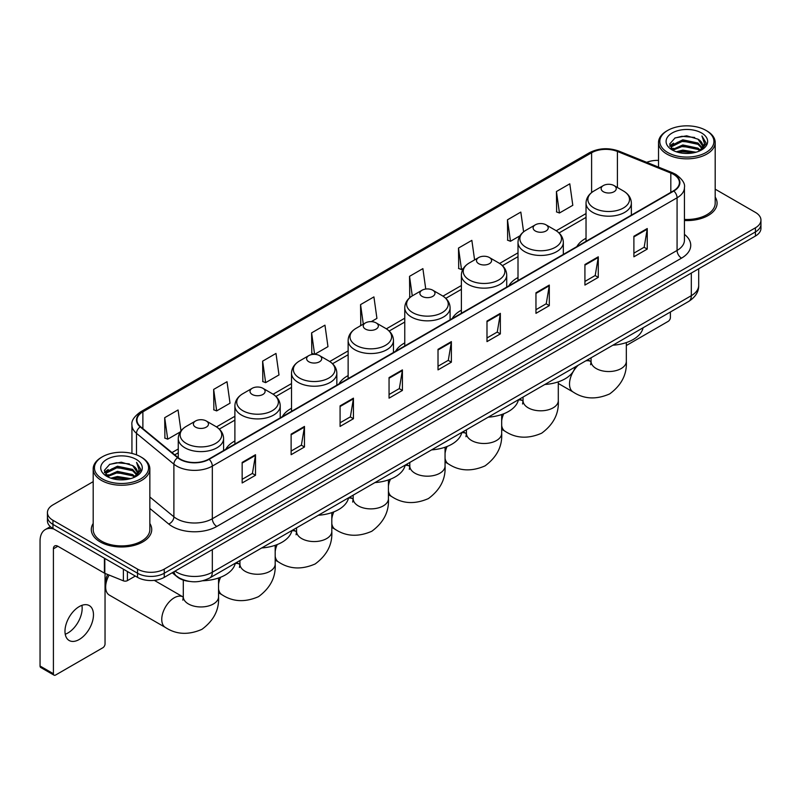 <?xml version="1.0" encoding="UTF-8"?>
<svg xmlns="http://www.w3.org/2000/svg" width="801" height="801" viewBox="0 0 801 801"><rect width="100%" height="100%" fill="white"/><g stroke="black" fill="none" stroke-linecap="round" stroke-linejoin="round"><path stroke-width="1.2" d="M234.893 440.981A33.362 19.264 0 0 0 225.732 449.331M291.514 408.29A33.362 19.264 0 0 0 282.353 416.64M348.135 375.589A33.362 19.264 0 0 0 338.973 383.949M404.765 342.898A33.362 19.264 0 0 0 395.604 351.259M461.386 310.207A33.362 19.264 0 0 0 452.225 318.558M518.007 277.516A33.362 19.264 0 0 0 508.845 285.867M586.032 238.247A33.362 19.264 0 0 0 576.87 246.598M189.226 581.376A18.884 10.904 180 0 1 177.271 576.92L172.215 572.745M93.186 481.651L52.956 504.87A18.884 10.904 0 0 0 47.429 512.58L47.429 520.81A18.884 10.904 0 0 0 52.956 528.52L137.542 577.351A18.884 10.904 0 0 0 164.245 577.351L755.423 236.045A18.884 10.904 0 0 0 760.95 228.325L760.95 224.22A18.884 10.904 0 0 1 755.423 231.93A18.884 10.904 0 0 0 760.95 224.22L760.95 220.105A18.884 10.904 0 0 0 755.423 212.395L715.193 189.176M47.429 512.58A18.884 10.904 0 0 0 52.956 520.29L137.542 569.121A18.884 10.904 0 0 0 164.245 569.121L164.245 573.236L755.423 231.93L164.245 573.236A18.884 10.904 0 0 1 137.542 573.236A18.884 10.904 0 0 0 164.245 573.236L164.245 577.351M52.956 520.29L52.956 524.405L137.542 573.236L52.956 524.405A18.884 10.904 0 0 1 47.429 516.695A18.884 10.904 0 0 0 52.956 524.405L52.956 528.52M93.186 523.474A30.218 17.442 0 0 0 91.294 529.541A30.218 17.442 0 0 0 100.145 541.877A30.218 17.442 0 0 0 133.076 545.661A30.218 17.442 0 0 0 151.729 529.541A30.218 17.442 0 0 0 149.847 523.474A30.218 17.442 0 0 1 151.729 529.541A30.218 17.442 0 0 1 133.076 545.661A30.218 17.442 0 0 1 100.145 541.877A30.218 17.442 0 0 1 91.294 529.541A30.218 17.442 0 0 1 93.186 523.474M673.511 174.358A20.145 11.635 180 0 1 679.408 182.578A20.145 11.635 180 0 1 673.511 190.808L208.761 459.123A20.145 11.635 180 0 1 178.022 457.571L140.616 426.733A20.145 11.635 180 0 1 136.971 420.064A20.145 11.635 180 0 1 142.878 411.834L591.609 152.761A20.145 11.635 180 0 1 617.411 151.459L670.817 173.056A20.145 11.635 180 0 1 673.511 174.358M673.861 174.147A20.646 11.925 0 0 0 671.108 172.816L617.691 151.219A20.646 11.925 0 0 0 591.248 152.56L142.518 411.634A20.646 11.925 0 0 0 140.205 426.903L177.602 457.741A20.646 11.925 0 0 0 209.121 459.333L673.861 191.008A20.646 11.925 0 0 0 673.861 174.147M242.152 462.417L242.152 482.973L255.509 475.263L255.509 454.708L242.152 462.417M242.152 479.328L252.435 473.391L255.449 455.389A5.036 2.904 -120 0 0 255.509 454.708M252.345 473.441L255.509 475.263M291.123 434.142L291.123 454.708L304.47 446.998L304.47 426.432L291.123 434.142M291.123 451.053L301.406 445.116L304.42 427.113A5.036 2.904 -120 0 0 304.47 426.432M301.316 445.166L304.47 446.998M340.085 405.867L340.085 426.432L353.441 418.723L353.441 398.157L340.085 405.867M340.085 422.788L350.367 416.85L353.391 398.848A5.036 2.904 -120 0 0 353.441 398.157M350.277 416.9L353.441 418.723M389.056 377.601L389.056 398.157L402.412 390.447L402.412 369.892L389.056 377.601M389.056 394.513L399.339 388.575L402.352 370.573A5.036 2.904 -120 0 0 402.412 369.892M399.248 388.625L402.412 390.447M633.891 236.245L633.891 256.811L647.248 249.091L647.248 228.535L633.891 236.245M633.891 253.156L644.174 247.219L647.188 229.216A5.036 2.904 -120 0 0 647.248 228.535M644.084 247.269L647.248 249.091M584.92 264.52L584.92 285.076L598.277 277.366L598.277 256.811L584.92 264.52M584.92 281.431L595.213 275.494L598.227 257.491A5.036 2.904 -120 0 0 598.277 256.811M595.123 275.544L598.277 277.366M535.959 292.786L535.959 313.351L549.306 305.642L549.306 285.076L535.959 292.786M535.959 309.697L546.242 303.759L549.256 285.757A5.036 2.904 -120 0 0 549.306 285.076M546.152 303.809L549.306 305.642M486.988 321.061L486.988 341.616L500.345 333.907L500.345 313.351L486.988 321.061M486.988 337.972L497.271 332.035L500.285 314.032A5.036 2.904 -120 0 0 500.345 313.351M497.181 332.085L500.345 333.907M438.017 349.326L438.017 369.892L451.374 362.182L451.374 341.616L438.017 349.326M438.017 366.237L448.31 360.3L451.323 342.297A5.036 2.904 -120 0 0 451.374 341.616M448.22 360.36L451.374 362.182M684.444 220.535A30.218 17.442 0 0 0 717.085 203.144A30.218 17.442 0 0 0 715.193 197.076A30.218 17.442 0 0 1 717.085 203.144A30.218 17.442 0 0 1 684.444 220.535M164.245 569.121L755.423 227.814A18.884 10.904 0 0 0 760.95 220.105M658.532 160.39A18.884 10.904 0 0 0 646.687 162.333M262.628 361.151L265.642 382.638L278.998 374.928L275.985 353.441L262.628 361.151L262.848 381.586M213.657 389.426L216.681 410.903L230.027 403.193L227.013 381.717L213.657 389.426L213.877 409.862M180.976 430.858L178.052 409.982L164.696 417.691L164.906 438.127M425.752 289.051L422.888 268.625L409.531 276.335L409.742 296.77M474.592 259.894L471.849 240.36L458.502 248.07L458.713 268.505M523.594 231.839L520.82 212.085L507.464 219.794L507.684 240.23M556.435 191.529L559.448 213.006L572.805 205.296L569.791 183.819L556.435 191.529L556.645 211.965M314.663 354.332L327.969 346.653L324.956 325.166L311.599 332.886L311.809 353.321M371.294 321.642L376.931 318.377L373.917 296.901L360.56 304.61L360.78 325.046M361.371 325.266L360.56 324.966M360.56 304.61L363.304 324.155M410.543 297.071L409.531 296.69M409.531 276.335L412.275 295.889M458.502 248.07L461.516 269.547L463.338 268.495M461.516 269.547L458.502 268.425M507.464 219.794L510.477 241.281L519.959 235.804M510.477 241.281L507.464 240.15M559.448 213.006L556.435 211.885M314.513 354.322L311.599 353.241M311.599 332.886L314.603 354.332M265.642 382.638L262.628 381.506M216.681 410.903L213.657 409.782M164.696 417.691L167.709 439.178L180.215 431.959M167.709 439.178L164.696 438.047M626.322 345.531L668.164 321.371A3.144 1.822 120 0 0 670.397 317.516L670.397 312M667.724 152.51A27.074 15.63 0 0 0 706.001 152.51A27.074 15.63 0 0 0 706.001 130.413L706.893 130.923A28.325 16.36 0 0 1 715.193 142.488A28.325 16.36 0 0 1 697.701 157.597A28.325 16.36 0 0 1 666.832 154.052A28.325 16.36 0 0 1 658.532 142.488A28.325 16.36 0 0 1 666.832 130.923L667.724 130.413A27.074 15.63 0 0 0 667.724 152.51M684.444 219.434A28.325 16.36 0 0 0 715.193 203.144L715.193 142.488M676.254 151.769L682.792 150.097L696.039 152.22M678.127 152.34L682.792 151.389L694.097 152.701M672.209 149.657L682.792 144.961L697.991 148.165L700.434 150.198M672.84 150.208L682.792 146.243L697.991 149.457L699.764 150.808M671.308 148.796L671.659 145.392L682.792 139.815L697.991 143.029L702.157 147.744M671.178 148.175L671.659 146.673L682.792 141.106L697.991 144.31L701.856 148.365M699.603 150.938A15.74 9.091 0 0 0 702.607 145.602A15.74 9.091 0 0 0 697.991 139.174L702.597 145.912M701.556 132.976A20.776 11.995 0 0 0 672.219 132.956A20.776 11.995 0 0 0 672.079 149.887A20.776 11.995 0 0 0 672.169 149.937A20.776 11.995 0 0 0 701.646 149.887A20.776 11.995 0 0 0 701.556 132.976M697.991 139.174L686.687 135.8L675.063 137.932L669.676 144.02L673.251 150.508M700.885 150.308L705.911 143.94L706.011 142.798L701.926 135.97L704.5 143.619L699.764 150.858M706.893 130.923L706.001 130.413A27.074 15.63 0 0 0 667.724 130.413M701.926 135.97L706.001 143.059M674.792 138.072L681.911 136.31L694.657 137.452M669.886 146.343L672.209 144.52M677.316 142.338L681.911 141.457L694.207 142.458M677.316 147.484L681.911 146.593L694.207 147.604M678.257 152.38L681.911 151.729L694.087 152.711M669.746 145.832L673.561 143.129M671.779 149.286L673.561 148.265M603.353 191.729A7.559 4.365 0 0 0 614.037 191.729A7.559 4.365 0 0 0 614.037 185.562L623.418 190.978A20.816 12.025 0 0 1 623.418 207.98A20.816 12.025 0 0 1 593.972 207.98A20.816 12.025 0 0 1 593.972 190.978C588.845 194.022 586.202 198.067 586.032 203.114A22.668 13.086 0 0 0 592.67 212.365A22.668 13.086 0 0 0 617.371 215.199A22.668 13.086 0 0 0 631.358 203.114C631.188 198.067 628.545 194.022 623.418 190.978L614.037 185.562A7.559 4.365 0 0 0 603.353 185.562A7.559 4.365 0 0 0 603.353 191.729M612.855 345.221A34.623 19.995 0 0 0 643.073 327.779M535.328 230.998A7.559 4.365 0 0 0 546.012 230.998A7.559 4.365 0 0 0 546.012 224.831L555.393 230.247A20.816 12.025 0 0 1 555.393 247.249A20.816 12.025 0 0 1 525.957 247.249A20.816 12.025 0 0 1 525.957 230.247C520.82 233.291 518.177 237.336 518.007 242.383A22.668 13.086 0 0 0 524.645 251.634A22.668 13.086 0 0 0 549.346 254.468A22.668 13.086 0 0 0 563.333 242.383C563.173 237.336 560.52 233.291 555.393 230.247L546.012 224.831A7.559 4.365 0 0 0 535.328 224.831A7.559 4.365 0 0 0 535.328 230.998M544.84 384.49A34.623 19.995 0 0 0 575.048 367.048M478.708 263.689A7.559 4.365 0 0 0 489.391 263.689A7.559 4.365 0 0 0 489.391 257.522L498.773 262.938A20.816 12.025 0 0 1 498.773 279.939A20.816 12.025 0 0 1 469.326 279.939A20.816 12.025 0 0 1 469.326 262.938C464.2 265.982 461.556 270.027 461.386 275.073A22.668 13.086 0 0 0 468.024 284.325A22.668 13.086 0 0 0 492.725 287.159A22.668 13.086 0 0 0 506.713 275.073C506.542 270.027 503.899 265.982 498.773 262.938L489.391 257.522A7.559 4.365 0 0 0 478.708 257.522A7.559 4.365 0 0 0 478.708 263.689M488.209 417.181A34.623 19.995 0 0 0 518.427 399.739M422.087 296.38A7.559 4.365 0 0 0 432.77 296.38A7.559 4.365 0 0 0 432.77 290.212L442.152 295.629A20.816 12.025 0 0 1 442.152 312.63A20.816 12.025 0 0 1 412.705 312.63A20.816 12.025 0 0 1 412.705 295.629C407.579 298.673 404.926 302.718 404.765 307.764A22.668 13.086 0 0 0 411.404 317.016A22.668 13.086 0 0 0 436.094 319.859A22.668 13.086 0 0 0 450.092 307.764C449.922 302.718 447.278 298.673 442.152 295.629L432.77 290.212A7.559 4.365 0 0 0 422.087 290.212A7.559 4.365 0 0 0 422.087 296.38M431.589 449.882A34.623 19.995 0 0 0 461.797 432.43M365.456 329.081A7.559 4.365 0 0 0 376.14 329.081A7.559 4.365 0 0 0 376.14 322.903L385.521 328.32A20.816 12.025 0 0 1 385.521 345.321A20.816 12.025 0 0 1 356.085 345.321A20.816 12.025 0 0 1 356.085 328.32C350.948 331.374 348.305 335.409 348.135 340.455A22.668 13.086 0 0 0 354.773 349.707A22.668 13.086 0 0 0 379.474 352.55A22.668 13.086 0 0 0 393.461 340.455C393.301 335.409 390.648 331.374 385.521 328.32L376.14 322.903A7.559 4.365 0 0 0 365.456 322.903A7.559 4.365 0 0 0 365.456 329.081M374.968 482.572A34.623 19.995 0 0 0 405.176 465.131M308.836 361.772A7.559 4.365 0 0 0 319.519 361.772A7.559 4.365 0 0 0 319.519 355.604L328.901 361.011A20.816 12.025 0 0 1 328.901 378.012A20.816 12.025 0 0 1 299.454 378.012A20.816 12.025 0 0 1 299.454 361.011C294.327 364.065 291.684 368.11 291.514 373.146A22.668 13.086 0 0 0 298.152 382.397A22.668 13.086 0 0 0 322.853 385.241A22.668 13.086 0 0 0 336.841 373.146C336.67 368.11 334.027 364.065 328.901 361.011L319.519 355.604A7.559 4.365 0 0 0 308.836 355.604A7.559 4.365 0 0 0 308.836 361.772M318.337 515.263A34.623 19.995 0 0 0 348.555 497.821M252.215 394.462A7.559 4.365 0 0 0 262.898 394.462A7.559 4.365 0 0 0 262.898 388.295L272.28 393.712A20.816 12.025 0 0 1 272.28 410.703A20.816 12.025 0 0 1 242.833 410.703A20.816 12.025 0 0 1 242.833 393.712C237.707 396.755 235.053 400.8 234.893 405.837A22.668 13.086 0 0 0 241.532 415.098A22.668 13.086 0 0 0 266.222 417.932A22.668 13.086 0 0 0 280.22 405.837C280.05 400.8 277.406 396.755 272.28 393.712L262.898 388.295A7.559 4.365 0 0 0 252.215 388.295A7.559 4.365 0 0 0 252.215 394.462M261.717 547.954A34.623 19.995 0 0 0 291.924 530.512M109.126 575.068A17.632 10.173 120 0 0 105.662 587.013L105.662 581.876A11.334 6.538 -60 0 1 107.724 574.497M105.662 587.013A17.632 10.173 120 0 0 109.316 595.083L165.406 627.463A17.632 10.173 -60 0 1 162.703 613.346A17.632 10.173 -60 0 1 174.218 597.806A17.632 10.173 -60 0 1 183.039 596.935L183.299 597.085M195.584 427.153A7.559 4.365 0 0 0 206.268 427.153A7.559 4.365 0 0 0 206.268 420.986L215.649 426.402A20.816 12.025 0 0 1 215.649 443.394A20.816 12.025 0 0 1 186.212 443.394A20.816 12.025 0 0 1 186.212 426.402C181.076 429.446 178.433 433.491 178.263 438.537A22.668 13.086 0 0 0 184.901 447.789A22.668 13.086 0 0 0 209.602 450.623A22.668 13.086 0 0 0 223.589 438.537C223.429 433.491 220.776 429.446 215.649 426.402L206.268 420.986A7.559 4.365 0 0 0 195.584 420.986A7.559 4.365 0 0 0 195.584 427.153M202.793 580.755A34.623 19.995 0 0 0 235.304 563.203M81.912 605.336A20.145 11.635 -60 0 1 67.925 632.97A20.145 11.635 -60 0 1 65.231 634.232M79.219 639.498A20.145 11.635 120 0 0 92.385 621.746A20.145 11.635 120 0 0 89.301 605.596A20.145 11.635 120 0 0 79.219 606.597A20.145 11.635 120 0 0 66.062 624.349A20.145 11.635 120 0 0 69.146 640.49A20.145 11.635 120 0 0 79.219 639.498M127.409 571.503L127.409 580.625L135.309 576.059M53.897 529.06A25.181 14.538 -120 0 0 45.267 529.581A25.181 14.538 -120 0 0 40.05 541.106L40.05 666.021L53.407 673.731L53.407 548.825A6.298 3.635 60 0 1 54.708 545.942A6.298 3.635 60 0 1 57.852 546.252L104.4 573.126L104.4 558.217M53.407 673.731A3.144 1.822 120 0 0 54.057 675.173L40.701 667.463A3.144 1.822 -60 0 1 40.05 666.021M54.057 675.173A3.144 1.822 120 0 0 55.629 675.013L102.818 647.769A3.144 1.822 120 0 0 105.041 643.914L105.041 573.416M127.409 580.625A3.144 1.822 180 0 1 123.384 580.825L104.821 573.326A3.144 1.822 180 0 1 104.4 573.126M102.368 478.908A27.074 15.63 0 0 0 140.656 478.908A27.074 15.63 0 0 0 140.656 456.81L141.547 457.321A28.325 16.36 0 0 1 149.847 468.885A28.325 16.36 0 0 1 132.355 484.004A28.325 16.36 0 0 1 101.487 480.45A28.325 16.36 0 0 1 93.186 468.885A28.325 16.36 0 0 1 101.477 457.321L102.368 456.81A27.074 15.63 0 0 0 102.368 478.908M93.186 468.885L93.186 529.541A28.325 16.36 0 0 0 101.487 541.106A28.325 16.36 0 0 0 132.355 544.66A28.325 16.36 0 0 0 149.847 529.541L149.847 468.885M110.908 478.177L117.437 476.505L130.683 478.628M112.781 478.748L117.437 477.786L128.751 479.108M106.853 476.054L117.437 471.358L132.646 474.572L135.089 476.595M107.484 476.615L117.437 472.65L132.646 475.854L134.408 477.206M105.962 475.203L106.313 471.789L117.437 466.222L132.646 469.426L136.801 474.152M105.822 474.572L106.313 473.071L117.437 467.504L132.646 470.718L136.51 474.763M134.248 477.336A15.74 9.091 0 0 0 137.251 471.999A15.74 9.091 0 0 0 132.646 465.571L137.241 472.31M136.2 459.384A20.776 11.995 0 0 0 106.873 459.353A20.776 11.995 0 0 0 106.733 476.295A20.776 11.995 0 0 0 106.823 476.345A20.776 11.995 0 0 0 136.29 476.295A20.776 11.995 0 0 0 136.2 459.384M132.646 465.571L121.331 462.197L109.717 464.34L104.33 470.427L107.895 476.915M135.539 476.705L140.555 470.337L140.656 469.196L136.571 462.377L139.144 470.017L134.418 477.266M141.547 457.321L140.656 456.81A27.074 15.63 0 0 0 102.368 456.81M136.571 462.377L140.656 469.456M109.447 464.47L116.556 462.718L129.311 463.859M104.531 472.74L106.853 470.918M111.97 468.745L116.556 467.854L128.851 468.865M111.97 473.882L116.556 472.99L128.851 474.002M112.911 478.778L116.556 478.137L128.731 479.108M104.4 472.24L108.205 469.526M106.423 475.694L108.205 474.663M175.019 571.133A25.181 14.538 0 0 0 176.711 572.204A25.181 14.538 0 0 0 212.325 572.204L691.313 295.669A25.181 14.538 0 0 0 698.692 285.386C698.872 291.634 695.548 296.981 688.71 301.426L209.722 577.972A12.596 7.269 60 0 0 212.325 572.204L212.325 549.596M691.313 273.051L691.313 295.669A12.596 7.269 60 0 1 688.71 301.426M173.997 571.714A12.596 8.421 129.5 0 0 176.2 575.809L172.375 572.655M755.423 236.045L755.423 227.814M137.542 577.351L137.542 569.121M684.444 234.393A31.479 18.173 180 0 1 681.521 258.142L216.781 526.457A6.298 3.635 60 0 1 212.325 518.748L677.075 250.433A25.181 14.538 0 0 0 684.444 240.15L684.444 187.514A25.181 14.538 180 0 1 677.075 197.797A6.298 3.635 -120 0 0 673.861 191.008M216.781 526.457A31.479 18.173 180 0 1 172.265 526.457A31.479 18.173 180 0 1 168.731 524.034L149.847 508.455M177.602 457.741A6.298 4.215 129.5 0 0 173.887 464.169L173.887 516.805A25.181 14.538 0 0 0 176.711 518.748A25.181 14.538 0 0 0 212.325 518.748L212.325 466.112A25.181 14.538 180 0 1 173.887 464.169L136.49 433.331A25.181 14.538 180 0 1 131.935 425.001L131.935 453.436M684.444 187.514C685.286 183.579 682.392 179.194 675.764 174.358L672.46 172.746A6.298 2.944 112 0 0 671.108 172.816M672.46 172.746L619.043 151.159C608.62 147.464 598.717 147.995 589.346 152.761A6.298 3.635 60 0 1 591.248 152.56M142.518 411.634A6.298 3.635 -120 0 0 140.616 411.834C134.077 416.53 131.194 420.915 131.935 425.001M140.205 426.903A6.298 4.215 129.5 0 0 136.49 433.331L136.49 454.838M619.043 151.159A6.298 2.944 112 0 0 617.691 151.219M209.121 459.333A6.298 3.635 60 0 1 212.325 466.112L677.075 197.797L677.075 250.433A6.298 3.635 60 0 0 681.521 258.142M149.847 496.98L173.887 516.805A6.298 4.215 -50.5 0 1 168.731 524.034M142.878 411.834L142.878 428.595M670.817 173.056L670.817 192.36M617.411 151.459L617.411 187.504M591.609 152.761L591.609 192.57M586.032 213.557L556.234 230.758M518.007 252.826L499.614 263.449M461.386 285.516L442.983 296.14M404.765 318.207L386.362 328.831M348.135 350.898L329.732 361.521M291.514 383.589L273.111 394.212M234.893 416.28L216.49 426.903M178.263 448.971L171.985 452.595M438.017 349.977L451.323 342.297M486.988 321.712L500.285 314.032M535.959 293.436L549.256 285.757M584.92 265.171L598.227 257.491M633.891 236.896L647.188 229.216M389.056 378.252L402.352 370.573M340.085 406.528L353.391 398.848M291.123 434.793L304.42 427.113M242.152 463.068L255.449 455.389M626.322 342.588L626.322 361.361A17.632 10.173 180 0 1 621.155 368.56A17.632 10.173 180 0 1 596.234 368.56A17.632 10.173 180 0 1 591.068 361.361L590.597 364.735M585.711 360.891A17.632 10.173 -60 0 1 590.798 361.511L591.068 361.662M626.322 361.361C627.083 374.297 621.536 385.151 609.681 393.912C596.174 399.799 584.009 399.178 573.176 392.049A17.632 10.173 -60 0 1 578.252 365.196M558.297 381.857L558.297 400.63A17.632 10.173 180 0 1 553.141 407.829A17.632 10.173 180 0 1 528.209 407.829A17.632 10.173 180 0 1 523.043 400.63L522.572 404.004M518.357 400.049A17.632 10.173 -60 0 1 522.783 400.78L523.043 400.941M558.297 400.63C559.058 413.576 553.521 424.43 541.666 433.191C528.159 439.068 515.984 438.447 505.151 431.318A17.632 10.173 -60 0 1 501.676 425.561M501.676 420.725A17.632 10.173 -60 0 1 503.709 413.797M501.676 414.548L501.676 433.321A17.632 10.173 180 0 1 496.51 440.52A17.632 10.173 180 0 1 471.589 440.52A17.632 10.173 180 0 1 466.422 433.321L465.952 436.705M461.736 432.74A17.632 10.173 -60 0 1 466.152 433.481L466.422 433.631M501.676 433.321C502.437 446.267 496.89 457.121 485.046 465.882C471.529 471.759 459.363 471.138 448.53 464.009A17.632 10.173 -60 0 1 445.056 458.252M445.056 453.416A17.632 10.173 -60 0 1 447.078 446.487M445.056 447.238L445.056 466.012A17.632 10.173 180 0 1 439.889 473.211A17.632 10.173 180 0 1 414.958 473.211A17.632 10.173 180 0 1 409.802 466.012L409.321 469.396M405.106 465.431A17.632 10.173 -60 0 1 409.531 466.172L409.792 466.322M445.056 466.012C445.817 478.958 440.27 489.811 428.415 498.572C414.908 504.45 402.733 503.829 391.899 496.7A17.632 10.173 -60 0 1 388.425 490.943M388.425 486.107A17.632 10.173 -60 0 1 390.457 479.178M388.425 479.929L388.425 498.703A17.632 10.173 180 0 1 383.268 505.902A17.632 10.173 180 0 1 358.337 505.902A17.632 10.173 180 0 1 353.171 498.703L352.7 502.087M348.485 498.122A17.632 10.173 -60 0 1 352.911 498.863L353.171 499.013M388.425 498.703C389.186 511.649 383.649 522.502 371.794 531.263C358.287 537.151 346.112 536.52 335.279 529.391A17.632 10.173 -60 0 1 331.804 523.634M331.804 518.798A17.632 10.173 -60 0 1 333.837 511.869M331.804 512.62L331.804 531.393A17.632 10.173 180 0 1 326.638 538.592A17.632 10.173 180 0 1 301.717 538.592A17.632 10.173 180 0 1 296.55 531.393L296.08 534.778M291.864 530.813A17.632 10.173 -60 0 1 296.28 531.554L296.55 531.704M331.804 531.393C332.565 544.34 327.018 555.193 315.173 563.954C301.657 569.841 289.491 569.211 278.658 562.082A17.632 10.173 -60 0 1 275.184 556.325M275.184 551.488A17.632 10.173 -60 0 1 277.206 544.56M275.184 545.311L275.184 564.084A17.632 10.173 180 0 1 270.017 571.283A17.632 10.173 180 0 1 245.086 571.283A17.632 10.173 180 0 1 239.93 564.084L239.449 567.468M235.234 563.503A17.632 10.173 -60 0 1 239.659 564.244L239.92 564.395M275.184 564.084C275.945 577.03 270.398 587.884 258.543 596.645C245.036 602.532 232.861 601.901 222.027 594.773A17.632 10.173 -60 0 1 218.553 589.025M218.553 584.189A17.632 10.173 -60 0 1 220.585 577.251M218.553 578.002L218.553 596.775A17.632 10.173 180 0 1 213.396 603.974A17.632 10.173 180 0 1 188.465 603.974A17.632 10.173 180 0 1 183.299 596.775L182.828 600.159M53.407 548.825L57.852 546.252M104.821 558.457L104.821 573.326M123.384 580.825L123.384 569.171M209.722 577.972C199.589 583.068 189.457 583.068 179.324 577.972L176.2 575.809M698.692 285.386L698.692 268.796M589.346 152.761L140.616 411.834M586.032 217.391L559.048 232.961M518.007 256.66L502.427 265.652M461.386 289.351L445.807 298.342M404.765 322.042L389.176 331.033M348.135 354.733L332.555 363.724M291.514 387.424L275.934 396.425M234.893 420.114L219.304 429.116M178.263 452.805L174.718 454.858M671.128 148.575L671.128 147.534M658.532 167.119L658.532 142.488M573.176 392.049L558.297 383.459M631.358 215.139L631.358 203.114M586.032 241.311L586.032 203.114M603.353 185.562L593.972 190.978M590.798 361.511L587.714 359.739M591.068 357.807L591.068 361.361M505.151 431.318L501.676 429.316M563.333 254.408L563.333 242.383M518.007 280.58L518.007 242.383M535.328 224.831L525.957 230.247M522.783 400.78L519.699 399.008M523.043 397.076L523.043 400.63M448.53 464.009L445.056 462.007M506.713 287.108L506.713 275.073M461.386 313.271L461.386 275.073M478.708 257.522L469.326 262.938M466.152 433.481L463.078 431.699M466.422 429.767L466.422 433.321M391.899 496.7L388.425 494.698M450.092 319.799L450.092 307.764M404.765 345.962L404.765 307.764M422.087 290.212L412.705 295.629M409.531 466.172L406.447 464.39M409.802 462.457L409.802 466.012M335.279 529.391L331.804 527.388M393.461 352.49L393.461 340.455M348.135 378.653L348.135 340.455M365.456 322.903L356.085 328.32M352.911 498.863L349.827 497.081M353.171 495.148L353.171 498.703M278.658 562.082L275.184 560.079M336.841 385.181L336.841 373.146M291.514 411.344L291.514 373.146M308.836 355.604L299.454 361.011M296.28 531.554L293.206 529.771M296.55 527.839L296.55 531.393M222.027 594.773L218.553 592.77M280.22 417.872L280.22 405.837M234.893 444.044L234.893 405.837M252.215 388.295L242.833 393.712M239.659 564.244L236.575 562.462M239.93 560.53L239.93 564.084M218.553 596.775C219.314 609.721 213.777 620.575 201.922 629.336C188.415 635.223 176.24 634.592 165.406 627.463M223.589 450.562L223.589 438.537M178.263 457.772L178.263 438.537M195.584 420.986L186.212 426.402M183.039 596.935L154.323 580.365M183.299 580.104L183.299 596.775M45.267 529.581L50.363 526.637M105.772 474.983L105.772 473.932"/></g></svg>
